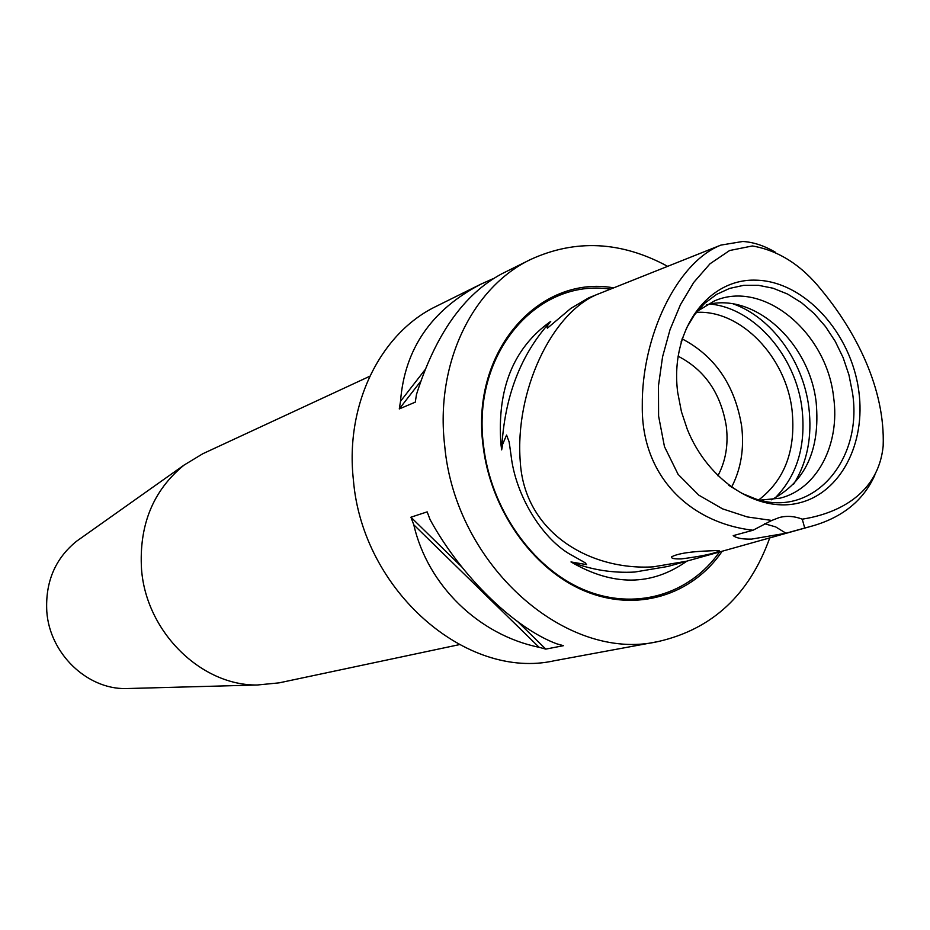 <?xml version="1.0" encoding="UTF-8"?>
<svg xmlns="http://www.w3.org/2000/svg" width="930" height="930" viewBox="0 0 930 930"><rect width="100%" height="100%" fill="white"/><g stroke="black" fill="none" stroke-linecap="round" stroke-linejoin="round"><path stroke-width="1.4" d="M686.445 561.243L667.891 566.451L634.795 572.043C612.882 573.252 591.62 569.881 570.985 561.941L586.551 564.603L585.237 562.824L573.252 556.047C543.329 540.853 515.592 496.341 511.07 455.409L509.14 441.924L506.571 435.066L502.7 444.168L501.665 449.876C504.188 397.226 520.544 354.388 550.734 321.373C547.607 324.884 546.503 327.139 547.41 328.162L570.869 308.365L588.818 297.774L720.89 245.102L742.826 241.475C753.474 242.137 764.367 245.753 775.481 252.297M874.793 475.207C863.644 500.073 843.161 516.894 813.355 525.694L785.966 533.216L751.58 539.109C742.419 539.295 736.304 538.145 733.224 535.634L753.009 530.24C690.537 522.997 641.398 476.846 642.281 406.085C641.514 336.439 676.959 262.4 720.89 245.102M802.253 519.161C838.442 513.558 878.35 493.725 883.163 446.133C885.313 388.973 856.181 331.952 821.295 289.846C801.521 265.131 778.561 250.507 752.405 245.962L729.62 250.519L710.043 263.76L693.722 282.453L680.458 304.668L670.03 329.65L662.567 356.818L658.475 385.706L658.591 416.059L664.462 446.621L678.11 474.358L698.802 495.167L722.575 508.861L747.232 516.929L771.761 520.44L779.631 517.417C787.094 515.615 794.639 516.197 802.253 519.161L804.706 527.926M709.962 550.851C690.804 551.513 678.028 553.49 671.634 556.803C670.972 558.419 674.238 559.116 681.423 558.895C700.116 556.512 712.74 553.92 719.309 551.13C720.146 550.525 717.03 550.432 709.962 550.851M501.665 449.876L500.968 444.494C496.829 388.868 513.407 347.832 550.734 321.373M686.898 561.115C651.639 586.133 612.998 586.412 570.985 561.941M80.782 538.238L76.423 541.33C55.091 558.721 45.221 582.134 46.802 611.545C49.639 653.325 86.664 689.084 125.492 688.584L130.839 688.444M369.78 376.255L202.763 453.759L184.024 465.116C153.101 490.389 138.93 525.09 141.523 569.195C146.126 631.9 201.113 685.805 257.308 685.003L279.116 682.853L459.234 644.664M769.738 537.912C749.394 594.723 712.159 629.273 658.022 641.584C566.219 662.73 455.154 565.126 444.68 445.575C435.042 363.839 472.231 287.312 530.658 259.458L501.886 273.745C463.965 294.113 435.507 334.347 416.489 394.436L415.268 402.155L399.284 408.933L400.516 401.307C404.597 349.017 431.346 309.992 480.775 284.22L493.074 278.686M530.658 259.458C575.565 238.929 621.217 241.207 667.612 266.317M658.022 641.584L554.524 660.707C466.814 680.69 362.468 590.829 353.412 480.113C344.879 404.387 380.614 332.905 436.391 306.249L480.775 284.22M613.579 287.835C538.912 274.652 470.754 351.145 482.972 444.842C490.075 508.954 532.402 569.137 584.482 590.91C636.62 612.789 692.211 595.34 722.215 551.223M858.82 391.286C865.97 443.261 840.825 492.47 799.649 502.793C758.636 513.558 708.218 481.508 687.305 429.323L681.434 411.711L677.679 392.321C669.705 330.336 707.835 278.209 756.16 280.174C804.404 281.244 851.287 332.94 858.82 391.286M681.051 342.031L686.782 327.593L694.454 314.851L704.626 303.343L716.472 294.45L729.632 288.405L743.721 285.336L758.345 285.289L773.074 288.23L787.536 294.043L801.323 302.552L814.087 313.491L825.491 326.558L835.256 341.403L843.126 357.632L848.916 374.813L852.45 392.507C863.307 459.978 813.239 518.428 755.834 499.015L742.047 493.412L728.794 485.309M697.07 311.422L714.345 300.971C763.123 279.302 826.642 332.091 833.594 397.075C840.383 443.947 817.354 489.006 780.061 498.178L759.984 500.177M706.312 304.924C753.858 291.602 809.612 342.438 816.191 402.585C820.388 449.725 805.415 482.147 771.272 499.84M696.303 312.387C740.629 309.55 786.024 356.829 792.058 410.235C796.045 449.888 784.955 479.764 758.787 499.875M682.097 338.846C715.1 356.19 734.944 385.311 741.652 426.207C744.337 448.795 740.966 469.127 731.55 487.227M678.028 356.178C704.789 369.919 720.89 393.332 726.33 426.452C728.481 444.784 725.667 461.234 717.89 475.8M753.009 530.24L771.761 520.44M430.079 519.603C460.92 576.24 514.313 628.017 556.721 643.816L563.464 645.676L545.794 649.117L539.109 647.292C479.206 635.062 427.777 585.83 413.803 524.834L410.921 517.208L427.161 511.872L430.079 519.603M764.646 523.753L775.643 526.892L785.966 533.216M424.975 369.803L400.516 401.307M420.72 381.277L399.284 408.933M413.803 524.834L539.109 647.292M410.921 517.208L461.803 566.975M517.824 621.752L545.794 649.117M809.925 526.647L686.41 561.255L653.232 566.847C589.911 570.683 524.299 532.553 520.254 461.524C514.802 392.065 551.072 312.899 598.281 293.927M719.518 551.978C689.397 594.921 634.423 611.394 583.145 589.434C531.913 567.556 490.459 508.222 483.461 445.086C471.545 353.493 537.168 278.024 610.289 289.137M733.41 303.959C771.644 317.49 803.16 361.142 808.833 407.305C812.355 436.705 807.263 462.384 793.534 484.344M710.241 304.075C754.474 308.179 795.871 356.167 802.032 408.758C806.112 445.958 797.068 475.753 774.923 498.166M76.423 541.33L184.024 465.116M509.187 442.227L510.489 451.213M581.471 560.639L585.237 562.824M125.492 688.584L257.308 685.003"/></g></svg>

